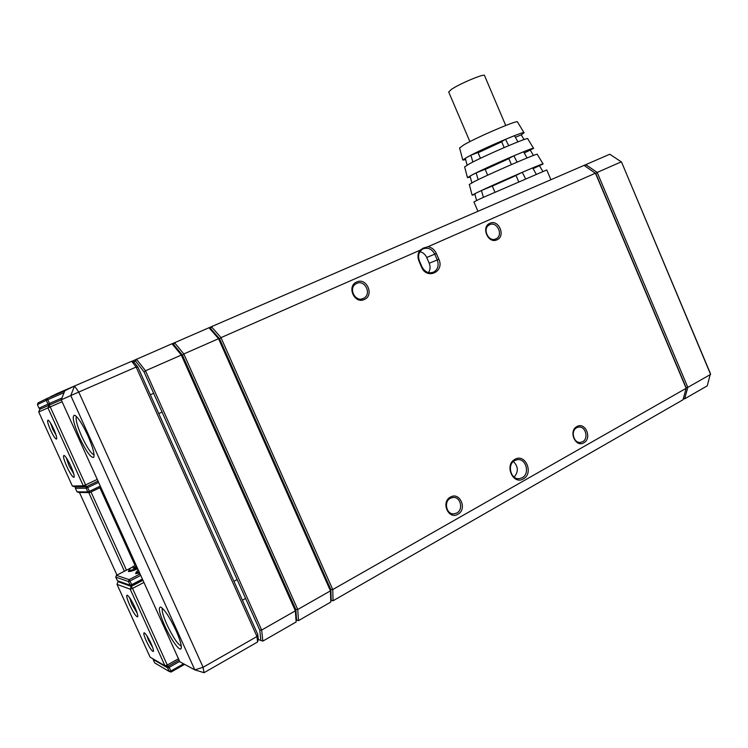 <?xml version="1.0" encoding="UTF-8"?>
<svg xmlns="http://www.w3.org/2000/svg" width="748" height="748" viewBox="0 0 748 748"><rect width="100%" height="100%" fill="white"/><g stroke="black" fill="none" stroke-linecap="round" stroke-linejoin="round"><path stroke-width="1.12" d="M584.066 165.392L609.798 154.228L621.279 161.849L597.194 172.433L687.814 387.371L710.6 374.393L621.607 162.232L710.441 373.607L707.234 385.865L684.635 398.843L683.214 399.002M172.096 343.8L209.001 327.736L210.618 328.55L219.613 338.863L330.85 589.583L332.748 589.555L333.066 600.766L682.999 399.778L686.168 388.306L595.445 173.199L427.996 246.728C431.774 247.41 434.56 249.654 436.365 253.488L438.88 259.322C444.826 271.851 426.706 280.107 421.526 267.083L418.983 261.192C417.421 257.219 417.702 253.6 419.806 250.328L220.997 337.629L332.748 589.555L686.168 388.306L595.819 173.564L686.038 387.492L687.814 387.371L684.635 398.843L683.373 398.404M585.123 166.121L585.778 164.625L597.194 172.433L595.819 173.564L584.048 165.373L211.432 326.689L220.997 337.629L219.613 338.863L210.618 328.55L211.432 326.689L209.075 327.774M258.154 639.447L260.865 640.466L259.743 630.04L144.121 372.036L135.612 361.06L133.443 362.079M131.816 361.331L172.003 343.753L173.686 344.557L182.447 355.197L295.834 609.508L296.133 621.981L262.829 641.111L261.66 630.04L295.366 610.845L181.315 355.057L145.505 370.784L261.66 630.04L259.743 630.04M296.133 621.981L295.366 610.845L295.834 609.508L182.447 355.197L181.315 355.057L172.003 343.753M135.612 361.06L136.445 359.143L145.505 370.784L144.121 372.036M260.865 640.466L262.829 641.111M330.794 602.075L330.448 590.864L218.556 338.704L183.83 353.954L297.741 609.489L330.448 590.864L330.85 589.583L330.794 602.075L298.471 620.634L296.535 620.055M296.545 619.999L295.834 609.508L297.741 609.489L298.471 620.634L296.545 619.999M182.447 355.197L173.686 344.557L174.508 342.668L183.83 353.954L182.447 355.197M331.14 600.317L333.066 600.766L331.177 600.139L330.85 589.583L219.613 338.863L218.556 338.704L209.001 327.736M450.446 497.102C459.852 491.361 467.631 509.229 457.907 514.241C448.501 520.112 440.619 502.067 450.446 497.102M456.776 513.035C463.713 509.556 460.525 496.457 452.989 497.467L450.343 498.28C443.471 501.637 446.416 514.633 453.877 513.876L456.776 513.035M576.886 426.575C585.235 421.442 592.463 438.347 583.823 442.769C575.474 448.015 568.162 430.951 576.886 426.575M582.636 441.703C589.134 438.459 585.338 425.5 578.372 427.136L576.661 427.753C570.2 430.904 573.828 443.826 580.766 442.358L582.636 441.703M489.893 223.278C498.692 218.94 506.05 236.181 496.962 239.809C488.173 244.259 480.712 226.84 489.893 223.278M495.849 238.911L496.298 238.687C503.563 235.05 497.037 221.053 489.753 224.681L489.155 224.998C482.011 228.776 488.668 242.586 495.849 238.911M356.721 281.987C366.642 277.134 374.58 295.376 364.341 299.49C354.412 304.483 346.371 286.045 356.721 281.987M363.285 298.48L363.986 298.115C371.934 293.842 364.818 279.397 356.721 283.417L355.777 283.922C348.063 288.41 355.356 302.529 363.285 298.48M514.923 459.356C525.311 453.008 534.072 473.353 523.348 478.879C512.969 485.396 504.068 464.807 514.923 459.356M522.188 477.738C530.276 473.69 525.984 457.991 517.251 459.693L514.755 460.534C506.742 464.443 510.744 480.048 519.402 478.645L522.188 477.738M419.806 250.328L423.368 248.065L427.996 246.728M423.331 248.775L422.368 249.28C418.674 252.104 417.702 256.003 419.441 260.977L421.984 266.849C424.995 272.263 429.015 273.946 434.036 271.898C437.973 269.121 439.057 265.166 437.281 260.014L434.766 254.17C432.017 249.065 428.211 247.27 423.331 248.775M514.147 477.093C518.598 471.745 518.345 466.537 513.409 461.488M428.511 272.618C430.315 269.776 430.539 266.643 429.202 263.231L426.715 257.471C425.266 254.357 423.013 252.441 419.955 251.702M164.597 625.45C159.324 613.267 158.024 607.133 160.708 607.058C164.663 609.555 169.777 617.399 176.042 630.573C180.446 640.615 182.082 646.683 180.951 648.778C179.202 651.171 170.432 638.54 164.597 625.45M162.391 608.227C161.587 610.48 163.111 615.959 166.944 624.664C172.956 637.259 177.734 644.383 181.287 646.057M79.456 437.412C73.285 422.957 71.715 415.561 74.744 415.234C78.082 417.291 82.42 424.023 87.778 435.43C93.023 447.538 94.949 454.887 93.575 457.486C90.667 457.757 85.964 451.063 79.456 437.412M76.408 416.458C75.361 419.198 77.138 425.864 81.756 436.449C86.992 447.547 91.097 453.69 94.07 454.859M124.42 571.238L88.75 492.586M79.456 492.465L116.959 575.072M38.709 411.933L72.35 486.013L83.318 485.826L47.956 407.903L38.709 411.933L39.747 409.324L61.243 399.843L64.833 390.708L74.51 386.024L70.77 395.561L61.233 399.834L179.857 661.793L194.826 669.871L70.77 395.561L78.764 392.064L203.101 667.281L256.975 636.52L136.145 367.044L78.764 392.064L74.51 386.024L131.685 361.275L136.145 367.044L137.959 367.221L257.77 634.454L258.266 638.97L257.583 641.99L204.045 672.695L203.101 667.281L194.826 669.871L204.045 672.695M131.685 361.275L134.285 362.462L137.959 367.221M99.858 487.733L135.023 565.395M91.004 491.96L126.468 570.182M257.583 641.99L256.975 636.52L257.77 634.454M66.824 466.602C63.692 459.337 62.785 455.607 64.104 455.41C65.74 456.467 67.984 460.048 70.854 466.154C73.575 472.371 74.622 476.093 74.005 477.308C72.603 477.28 70.218 473.718 66.824 466.602M66.273 457.748L69.022 465.705L73.772 473.895M50.555 430.119C47.779 423.667 46.965 420.339 48.115 420.133C49.471 421.012 51.35 424.004 53.753 429.118C56.165 434.663 57.1 437.982 56.558 439.085C55.389 439.085 53.389 436.103 50.555 430.119M50.49 422.938L52.743 429.184L56.128 435.271M62.093 401.723L50.219 406.912L85.599 484.919L97.259 479.393M98.044 481.123L86.076 486.798L74.987 486.939L72.35 486.013M49.05 405.154L47.956 407.903L50.219 406.912L49.05 405.154M83.318 485.826L86.076 486.798L85.599 484.919L83.318 485.826M98.624 482.395L87.656 487.593L89.358 491.352L100.316 486.125M77.016 491.838L87.843 491.95L86.142 488.201L75.398 488.266L77.016 491.838L78.774 492.455L89.676 492.595L87.843 491.95L89.358 491.352L89.676 492.595L100.634 487.369M86.805 486.452L86.142 488.201L87.656 487.593L86.89 486.415M75.398 488.266L75.913 486.929M37.4 404.603L38.092 402.863L47.002 398.506L46.283 400.33L37.4 404.603L39.036 408.202L47.994 404.107L46.283 400.33L47.788 399.666L49.499 403.453L61.944 398.029M64.085 392.597L47.788 399.666L47.002 398.506L64.796 390.802M39.036 408.202L40.803 408.857M47.994 404.107L49.864 404.808L49.499 403.453L47.994 404.107M134.855 607.161C137.249 612.603 138.174 615.838 137.623 616.866C136.052 616.717 133.387 612.743 129.638 604.926C126.842 598.512 126.057 595.258 127.263 595.165C129.114 596.399 131.648 600.392 134.855 607.161M129.488 597.493L131.863 604.15L137.258 613.36M151.012 643.42C153.003 647.946 153.779 650.629 153.321 651.48C151.928 651.321 149.572 647.796 146.253 640.896C143.925 635.557 143.261 632.855 144.28 632.789C145.925 633.893 148.169 637.436 151.012 643.42M146.767 635.594L148.497 640.157L152.667 647.497M179.099 660.11L167.608 666.571L167.281 665.019L178.473 658.726M143.925 582.44L132.527 588.405L167.281 665.019L164.943 665.757L130.217 589.218L117.015 584.338L150.096 657.165L164.943 665.757L167.608 666.571M118.829 581.215L117.997 581.645L131.237 586.385L142.943 580.27M132.527 588.405L131.237 586.385L130.217 589.218L132.527 588.405M117.015 584.338L117.997 581.645M131.433 567.629L116.417 575.362L129.142 579.635L128.46 581.514L115.753 577.157L117.361 580.691L130.143 585.226L128.46 581.514L130.002 580.972L131.685 584.684L142.41 579.092M140.727 575.39L130.002 580.972L129.142 579.635L140.082 573.95M136.351 571.893L135.622 573.688L139.67 573.052M129.124 569.789L128.413 571.481C129.703 571.771 132.807 570.874 137.744 568.798M142.868 580.111L131.947 585.815L130.143 585.226L131.685 584.684L131.947 585.815M116.417 575.362L115.753 577.157M179.688 661.41L169.17 667.338L170.843 671.021L183.597 663.813M154.705 662.915L169.282 671.517L167.608 667.833L153.106 659.409L154.705 662.915M184.634 664.374L171.058 672.05L169.282 671.517L170.843 671.021L171.058 672.05M168.15 666.272L167.608 667.833L169.17 667.338L168.412 666.131M55.726 394.131L78.802 384.163M50.574 396.655L55.642 394.355M138.287 569.976L136.304 572.155L139.259 572.145M139.605 572.912L136.043 573.249L136.192 572.454M136.856 566.834L134.051 568.284L133.051 567.994L136.566 566.18M135.968 564.871C131.536 567.33 129.236 569.041 129.095 570.004C129.535 570.761 132.303 570.098 137.389 568.003M137.697 568.695C132.667 570.799 129.703 571.584 128.824 571.061L128.974 570.322M448.725 92.069L451.194 89.526C459.328 83.785 485.284 72.949 484.526 75.595L505.732 125.486M501.693 141.802L478.084 152.742M508.864 158.66L485.218 169.441M516.027 175.49L492.334 186.102M472.895 162.017L470.875 155.257L467.678 156.949L465.303 158.314L467.107 165.084M478.168 179.66L476.139 172.891L470.034 176.032L471.857 182.821M550.902 179.726L546.76 169.946L483.442 197.332L481.413 190.534L474.774 193.732L476.588 200.539L473.942 201.988M483.442 197.332L476.588 200.539M524.021 132.677L517.476 121.961C518.878 119.241 477.112 137.071 463.807 144.888L459.609 148.048M533.109 168.655L543.104 163.943C545.722 161.923 494.297 184.204 477.561 192.358L472.147 195.2L474.933 194.349M543.085 163.906L537.251 154.35C539.56 152.134 490.351 173.386 474.419 181.512L469.295 184.504M524.255 152.994L533.595 148.356C535.718 146.019 487.892 166.636 472.446 174.723L467.472 177.65L470.305 177.033M533.558 148.291L527.733 138.763C529.575 136.267 483.965 155.855 469.305 163.877L464.639 166.972M515.372 137.295L521.253 134.827L524.067 132.761C525.75 130.18 481.506 149.142 467.341 157.089L462.797 160.063L465.658 159.651M470.875 155.257L477.981 152.499L480.459 158.305M517.953 141.858L514.474 135.697L505.526 139.324L501.618 141.634L504.143 147.58M476.139 172.891L485.143 169.263L487.668 175.191M527.06 157.959L523.563 151.779L513.876 155.79L508.818 158.539L511.38 164.579M481.413 190.534L492.287 186.009L494.905 192.133M536.185 174.097L532.679 167.889L522.254 172.302L515.998 175.425L518.645 181.642M524.058 139.577L521.253 134.827M533.436 155.453L530.435 150.376M542.814 171.357L539.579 165.878M508.724 145.626L505.526 139.324M517.092 162.129L513.876 155.79M525.479 178.669L522.254 172.302M429.202 263.231L438.88 259.322M426.715 257.471L436.365 253.488M363.986 298.115L361.789 298.957M496.298 238.687L494.886 239.248M453.877 513.876L452.792 513.829M580.766 442.358L579.85 442.414M518.196 478.664L519.402 478.645M431.961 272.683L434.036 271.898M162.064 412.073L158.754 413.588M153.649 393.298L150.329 394.794M245.587 598.456L242.417 600.205M237.135 579.597L233.946 581.327M94.07 456.158L93.575 457.486M181.343 647.478L180.951 648.778M56.745 438.59L56.558 439.085M74.22 476.738L74.005 477.308M137.81 616.305L137.623 616.866M153.48 650.994L153.321 651.48M55.745 394.103L55.446 394.851M136.304 572.155L135.958 573.071M129.095 570.004L128.749 570.892M448.66 91.92L469.894 141.624M459.562 147.87L462.797 160.063M464.601 166.832L467.472 177.65M469.276 184.401L472.147 195.2M473.923 201.951L477.935 211.31"/></g></svg>
